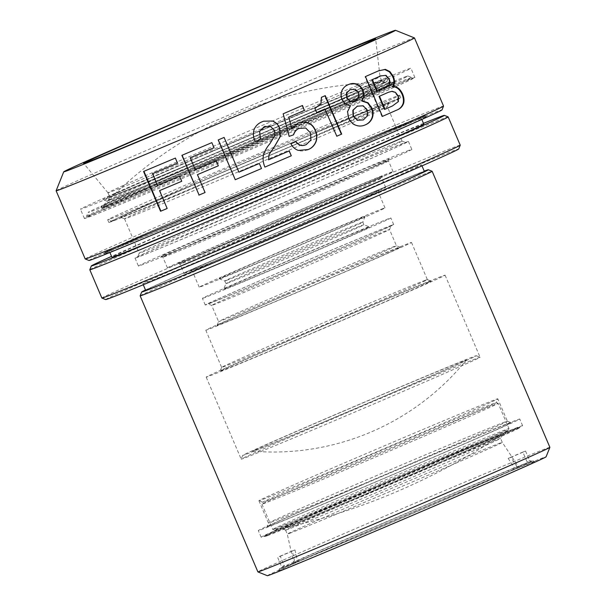 <?xml version="1.0" encoding="UTF-8"?>
<svg xmlns="http://www.w3.org/2000/svg" width="606" height="606" viewBox="0 0 606 606"><rect width="100%" height="100%" fill="white"/><g stroke="black" fill="none" stroke-linecap="round" stroke-linejoin="round"><path stroke-width="0.45" stroke-dasharray="3.03 2.27" d="M316.377 112.671A194.079 1.894 -23.1 0 0 316.635 112.557L314.635 108.588L320.688 103.929L321.188 97.407A194.079 1.894 -23.1 0 0 324.967 95.771L325.278 95.642M336.527 136.335A194.079 1.894 -23.1 0 0 336.815 136.206L324.869 109.004M85.188 258.944A194.799 1.894 156.9 0 1 245.695 188.428A194.799 1.894 156.9 0 1 439.812 107.27A194.799 1.894 156.9 0 1 443.547 106.088M56.116 190.754A194.799 1.894 156.9 0 1 198.904 127.851A194.799 1.894 156.9 0 1 410.739 39.11A194.799 1.894 156.9 0 1 414.459 37.913M88.991 260.474A191.913 1.871 156.9 0 1 246.248 191.36A191.913 1.871 156.9 0 1 438.343 111.042A191.913 1.871 156.9 0 1 442.024 109.898M107.603 252.891A175.316 1.704 156.9 0 1 104.24 253.937A175.316 1.704 156.9 0 1 249.475 190.155A175.316 1.704 156.9 0 1 423.397 117.45A175.316 1.704 156.9 0 1 426.745 116.375A175.316 1.704 156.9 0 1 283.085 179.512A175.316 1.704 156.9 0 1 107.603 252.891M421.678 116.738A173.983 1.697 -23.1 0 0 249.074 188.89A173.983 1.697 -23.1 0 0 104.944 252.179A173.983 1.697 -23.1 0 0 104.959 252.217A173.983 1.697 -23.1 0 0 108.285 251.142A173.983 1.697 -23.1 0 0 280.881 178.99A173.983 1.697 -23.1 0 0 425.011 115.701A173.983 1.697 -23.1 0 0 424.995 115.67A173.983 1.697 -23.1 0 0 421.678 116.738M108.421 251.202A173.877 1.697 156.9 0 1 105.103 252.27A173.877 1.697 156.9 0 1 247.581 189.648A173.877 1.697 156.9 0 1 421.617 116.882A173.877 1.697 156.9 0 1 424.95 115.844A173.877 1.697 156.9 0 1 280.911 179.096A173.877 1.697 156.9 0 1 108.421 251.202M296.713 172.286A169.544 1.651 -23.1 0 0 420.973 117.519A169.544 1.651 -23.1 0 0 233.325 195.799A169.544 1.651 -23.1 0 0 109.065 250.558A169.544 1.651 -23.1 0 0 296.713 172.286M423.806 124.154A169.544 1.651 -23.1 0 0 236.158 202.434A169.544 1.651 -23.1 0 0 111.898 257.194M423.458 123.351A191.913 1.871 156.9 0 0 231.977 203.987A191.913 1.871 -23.1 0 0 111.557 256.391M89.802 269.738A194.799 1.894 156.9 0 1 232.575 206.843A194.799 1.894 156.9 0 1 444.425 118.087A194.799 1.894 156.9 0 1 448.145 116.89M460.227 145.182A194.799 1.894 -23.1 0 0 456.485 146.364A194.799 1.894 -23.1 0 0 244.635 235.12A194.799 1.894 -23.1 0 0 101.861 298.038M105.664 299.569A191.913 1.871 -23.1 0 1 246.301 237.575A191.913 1.871 156.9 0 1 458.704 148.993M253.853 234.772A151.508 1.477 156.9 0 1 421.541 164.824A151.508 1.477 156.9 0 1 310.499 213.759A151.508 1.477 156.9 0 1 142.811 283.706A151.508 1.477 156.9 0 1 253.853 234.772M424.367 171.46A151.508 1.477 -23.1 0 0 256.686 241.408A151.508 1.477 -23.1 0 0 145.645 290.342M145.508 290.016A155.84 1.515 156.9 0 1 284.411 229.507A155.84 1.515 156.9 0 1 424.23 171.127M140.145 295.811A158.727 1.545 156.9 0 1 271.632 238.067A158.727 1.545 156.9 0 1 429.093 172.248A158.727 1.545 156.9 0 1 432.123 171.271M549.884 447.334A158.727 1.545 -23.1 0 0 546.839 448.304A158.727 1.545 -23.1 0 0 374.22 520.622A158.727 1.545 -23.1 0 0 257.891 571.882M267.367 575.7A151.508 1.477 156.9 0 1 378.402 526.75A151.508 1.477 156.9 0 1 546.082 456.818M281.305 570.034A139.244 1.356 -23.1 0 0 420.685 511.752A139.244 1.356 -23.1 0 0 534.787 461.605A139.244 1.356 -23.1 0 0 532.129 462.461A139.244 1.356 -23.1 0 0 393.991 520.206A139.244 1.356 -23.1 0 0 278.639 570.86A139.244 1.356 -23.1 0 0 281.305 570.034M531.25 461.189L517.304 467.165L510.858 457.371L525.553 451.069A136.358 1.326 156.9 0 0 522.857 452.068L526.872 461.499A136.358 1.326 156.9 0 1 528.394 460.924A136.358 1.326 156.9 0 1 529.568 460.492L531.25 461.189A137.653 1.341 156.9 0 1 532.704 460.772A137.653 1.341 156.9 0 1 423.2 508.934A137.653 1.341 156.9 0 1 283.638 567.383L284.297 565.686A136.358 1.326 156.9 0 1 282.775 566.262A136.358 1.326 156.9 0 1 281.601 566.686L277.578 557.262A136.358 1.326 156.9 0 0 280.275 556.263L284.297 565.686M280.275 556.263L294.97 549.96L297.584 561.406A122.192 1.189 -23.1 0 0 421.2 509.623A122.192 1.189 -23.1 0 0 518.494 466.84A122.192 1.189 -23.1 0 0 517.304 467.165M297.584 561.406L283.638 567.383M525.553 451.069L529.568 460.492M526.872 461.499L528.553 462.189L514.608 468.165A122.192 1.189 -23.1 0 0 391.188 519.865A122.192 1.189 -23.1 0 0 293.698 562.724A122.192 1.189 -23.1 0 0 294.887 562.406L292.274 550.96L277.578 557.262M528.553 462.189A137.653 1.341 156.9 0 0 390.219 520.115A137.653 1.341 156.9 0 0 279.48 568.776A137.653 1.341 156.9 0 0 280.942 568.383L281.601 566.686M522.857 452.068L508.161 458.371L514.608 468.165M280.942 568.383L294.887 562.406M294.97 549.96A120.071 1.167 156.9 0 1 293.425 550.543A120.071 1.167 156.9 0 1 292.274 550.96M508.161 458.371A120.071 1.167 156.9 0 1 509.707 457.788A120.071 1.167 156.9 0 1 510.858 457.371M289.509 533.386A116.882 1.136 -23.1 0 0 405.975 484.694A116.882 1.136 -23.1 0 0 502.283 442.388L502.283 442.388A116.882 1.136 -23.1 0 0 500.041 443.092A116.882 1.136 -23.1 0 0 383.666 491.746A116.882 1.136 -23.1 0 0 287.267 534.098L287.267 534.098A116.882 1.136 -23.1 0 0 289.509 533.386M287.812 529.409A116.882 1.136 156.9 0 1 285.577 530.121A116.882 1.136 156.9 0 1 285.57 530.114A116.882 1.136 156.9 0 1 371.228 492.367A116.882 1.136 156.9 0 1 498.337 439.115A116.882 1.136 156.9 0 1 500.579 438.403A116.882 1.136 156.9 0 1 500.579 438.418A116.882 1.136 156.9 0 1 414.921 476.157A116.882 1.136 156.9 0 1 287.812 529.409M369.554 489.913A119.768 1.167 156.9 0 1 502.101 434.631A119.768 1.167 156.9 0 1 414.33 473.301A119.768 1.167 -23.1 0 1 281.79 528.599A119.768 1.167 -23.1 0 1 369.554 489.913M417.701 472.051A137.804 1.341 156.9 0 1 265.193 535.659A137.804 1.341 156.9 0 1 366.183 491.163A137.804 1.341 156.9 0 1 518.683 427.533A137.804 1.341 156.9 0 1 417.701 472.051M267.511 535.651A138.426 1.348 -23.1 0 0 418.064 472.582A138.426 1.348 -23.1 0 0 519.516 427.889A138.426 1.348 -23.1 0 0 519.509 427.859A138.426 1.348 -23.1 0 0 516.865 428.715A138.426 1.348 -23.1 0 0 366.312 491.784A138.426 1.348 -23.1 0 0 264.86 536.477A138.426 1.348 -23.1 0 0 264.867 536.499A138.426 1.348 -23.1 0 0 267.511 535.651M517.274 427.647A139.244 1.356 -23.1 0 0 377.902 485.921A139.244 1.356 -23.1 0 0 263.799 536.068A139.244 1.356 -23.1 0 0 266.458 535.219A139.244 1.356 -23.1 0 0 404.596 477.467A139.244 1.356 -23.1 0 0 519.948 426.813A139.244 1.356 -23.1 0 0 517.274 427.647M365.304 491.284A142.13 1.386 -23.1 0 0 261.133 537.196A142.13 1.386 -23.1 0 0 418.435 471.574A142.13 1.386 -23.1 0 0 522.599 425.67A142.13 1.386 -23.1 0 0 365.304 491.284M362.471 484.648A142.13 1.386 -23.1 0 0 258.3 530.561A142.13 1.386 -23.1 0 0 415.602 464.938A142.13 1.386 156.9 0 0 519.774 419.034A142.13 1.386 156.9 0 0 362.471 484.648M269.473 526.069A132.752 1.295 156.9 0 1 266.928 526.864A132.752 1.295 156.9 0 1 376.902 478.573A132.752 1.295 156.9 0 1 508.601 423.518A132.752 1.295 156.9 0 1 511.131 422.7A132.752 1.295 156.9 0 1 402.354 470.514A132.752 1.295 156.9 0 1 269.473 526.069M504.866 421.981A129.866 1.265 -23.1 0 0 363.63 481.149A129.866 1.265 -23.1 0 0 268.45 523.076A129.866 1.265 -23.1 0 0 268.45 523.092A129.866 1.265 -23.1 0 0 270.943 522.304A129.866 1.265 -23.1 0 0 412.178 463.135A129.866 1.265 -23.1 0 0 507.358 421.193A129.866 1.265 -23.1 0 0 507.351 421.178A129.866 1.265 -23.1 0 0 504.866 421.981M354.086 458.772A129.866 1.265 156.9 0 1 495.322 399.604A129.866 1.265 156.9 0 1 497.814 398.816A129.866 1.265 156.9 0 1 497.814 398.831A129.866 1.265 156.9 0 1 402.634 440.759A129.866 1.265 156.9 0 1 261.398 499.927A129.866 1.265 156.9 0 1 258.921 500.73A129.866 1.265 156.9 0 1 258.906 500.723A129.866 1.265 156.9 0 1 354.086 458.772M508.192 430.525A126.98 1.235 -23.1 0 0 505.76 431.283A126.98 1.235 -23.1 0 0 378.659 484.421A126.98 1.235 -23.1 0 0 274.609 530.159A126.98 1.235 -23.1 0 0 274.76 530.144A126.98 1.235 -23.1 0 0 277.033 529.379A126.98 1.235 -23.1 0 0 400.71 477.695A126.98 1.235 -23.1 0 0 508.078 430.624A126.98 1.235 -23.1 0 0 508.192 430.525L508.957 428.631A128.419 1.25 -23.1 0 0 508.957 428.616A128.419 1.25 -23.1 0 0 506.495 429.396A128.419 1.25 -23.1 0 0 378.523 482.899A128.419 1.25 -23.1 0 0 272.708 529.386A128.419 1.25 -23.1 0 0 275.169 528.606A128.419 1.25 -23.1 0 0 402.566 475.346A128.419 1.25 -23.1 0 0 508.957 428.631L498.185 403.361A128.419 1.25 156.9 0 1 498.185 403.361A128.419 1.25 156.9 0 1 392.37 449.849A128.419 1.25 156.9 0 1 264.398 503.351A128.419 1.25 156.9 0 1 261.936 504.131A128.419 1.25 156.9 0 1 368.327 457.401A128.419 1.25 156.9 0 1 495.723 404.141A128.419 1.25 156.9 0 1 498.177 403.354L496.284 402.596A126.98 1.235 156.9 0 0 493.86 403.376A126.98 1.235 -23.1 0 0 367.887 456.03A126.98 1.235 -23.1 0 0 262.693 502.23A126.98 1.235 -23.1 0 0 262.709 502.253A126.98 1.235 -23.1 0 0 265.133 501.473A126.98 1.235 156.9 0 0 391.097 448.811A126.98 1.235 156.9 0 0 496.291 402.619A126.98 1.235 156.9 0 1 496.291 402.619L497.814 398.831L507.358 421.193M274.609 530.159L272.715 529.394A128.419 1.25 -23.1 0 0 272.715 529.394L261.936 504.131A128.419 1.25 156.9 0 1 261.936 504.124L262.693 502.23M377.197 77.606A147.902 1.439 156.9 0 1 380.03 76.704A147.902 1.439 156.9 0 1 380.038 76.712A147.902 1.439 156.9 0 1 271.632 124.48A147.902 1.439 156.9 0 1 110.784 191.867A147.902 1.439 156.9 0 1 107.951 192.769A147.902 1.439 156.9 0 1 107.944 192.761A147.902 1.439 156.9 0 1 216.342 144.993A147.902 1.439 156.9 0 1 377.197 77.606M218.039 148.978A147.902 1.439 -23.1 0 0 109.648 196.73A147.902 1.439 -23.1 0 0 109.641 196.745A147.902 1.439 -23.1 0 0 112.481 195.844A147.902 1.439 -23.1 0 0 273.336 128.457A147.902 1.439 -23.1 0 0 381.735 80.689A147.902 1.439 -23.1 0 0 381.719 80.681A147.902 1.439 -23.1 0 0 378.894 81.59A147.902 1.439 -23.1 0 0 218.039 148.978M218.637 151.826A150.788 1.47 -23.1 0 0 108.126 200.518A150.788 1.47 -23.1 0 0 275.003 130.911A150.788 1.47 -23.1 0 0 385.507 82.204A150.788 1.47 -23.1 0 0 218.637 151.826M218.365 151.932A152.235 1.485 -23.1 0 0 106.807 201.109A152.235 1.485 -23.1 0 0 275.275 130.813A152.235 1.485 -23.1 0 0 386.848 81.658A152.235 1.485 -23.1 0 0 218.365 151.932M216.69 149.477A155.121 1.507 -23.1 0 0 103.02 199.586A155.121 1.507 -23.1 0 0 274.685 127.957A155.121 1.507 -23.1 0 0 388.37 77.879A155.121 1.507 -23.1 0 0 216.69 149.477M212.108 151.174A179.649 1.75 156.9 0 1 410.929 68.236A179.649 1.75 156.9 0 1 279.268 126.26A179.649 1.75 156.9 0 1 80.447 209.199A179.649 1.75 156.9 0 1 212.108 151.174M216.069 160.469A179.649 1.75 156.9 0 1 414.89 77.523A179.649 1.75 156.9 0 1 283.229 135.547A179.649 1.75 156.9 0 1 84.408 218.493A179.649 1.75 156.9 0 1 216.069 160.469M216.607 160.264A176.763 1.72 -23.1 0 0 87.059 217.357A176.763 1.72 -23.1 0 0 282.691 135.752A176.763 1.72 -23.1 0 0 412.239 78.659A176.763 1.72 -23.1 0 0 216.607 160.264M282.207 134.623A176.763 1.72 156.9 0 1 89.968 215.153A176.763 1.72 156.9 0 1 86.582 216.228A176.763 1.72 156.9 0 1 86.582 216.213A176.763 1.72 156.9 0 1 216.13 159.136A176.763 1.72 156.9 0 1 408.368 78.606A176.763 1.72 156.9 0 1 411.747 77.515A176.763 1.72 156.9 0 1 411.762 77.53A176.763 1.72 156.9 0 1 282.207 134.623M404.634 77.06A173.877 1.697 156.9 0 1 407.959 75.992A173.877 1.697 156.9 0 1 265.481 138.615A173.877 1.697 156.9 0 1 91.438 211.388A173.877 1.697 156.9 0 1 88.105 212.426A173.877 1.697 156.9 0 1 232.143 149.167A173.877 1.697 156.9 0 1 404.634 77.06M277.972 133.115A160.166 1.56 156.9 0 1 100.725 207.078A160.166 1.56 156.9 0 1 218.099 155.333A160.166 1.56 156.9 0 1 395.362 81.401A160.166 1.56 156.9 0 1 277.972 133.115M278.275 134.547A158.727 1.545 156.9 0 1 102.619 207.835A158.727 1.545 156.9 0 1 102.603 207.828A158.727 1.545 156.9 0 1 218.933 156.56A158.727 1.545 156.9 0 1 394.604 83.28A158.727 1.545 156.9 0 1 394.597 83.295A158.727 1.545 156.9 0 1 278.275 134.547M105.815 207.252A158.727 1.545 -23.1 0 0 278.442 134.933A158.727 1.545 -23.1 0 0 394.771 83.673A158.727 1.545 -23.1 0 0 394.756 83.658A158.727 1.545 -23.1 0 0 391.726 84.635A158.727 1.545 -23.1 0 0 219.099 156.954A158.727 1.545 -23.1 0 0 102.77 208.199A158.727 1.545 -23.1 0 0 102.77 208.222A158.727 1.545 -23.1 0 0 105.815 207.252M387.992 83.098A155.84 1.515 156.9 0 1 390.931 82.136A155.84 1.515 156.9 0 1 390.968 82.136A155.84 1.515 156.9 0 1 263.269 138.266A155.84 1.515 156.9 0 1 107.285 203.487A155.84 1.515 156.9 0 1 104.293 204.411A155.84 1.515 156.9 0 1 104.323 204.381A155.84 1.515 156.9 0 1 234.348 147.311A155.84 1.515 156.9 0 1 387.992 83.098M382.424 116.397L381.969 116.587A194.079 1.894 -23.1 0 0 382.424 116.382M365.441 76.576L364.986 76.773A194.079 1.894 -23.1 0 0 377.811 71.137L378.674 70.773M381.969 116.587L364.986 76.773M384.56 109.421A194.079 1.894 -23.1 0 0 391.991 106.156L397.907 101.778L397.559 96.059L394.93 92.589L391.597 91.514L388.052 92.445M376.849 91.332A194.079 1.894 -23.1 0 0 385.264 87.635L388.166 85.878C389.719 84.484 389.893 82.318 388.688 79.386L385.469 75.568L380.265 76.098M365.039 124.965C361.85 126.449 358.585 126.563 355.252 125.306C352.094 123.988 349.776 121.586 348.298 118.109L347.2 111.89L349.973 106.103L344.92 104.194L341.829 99.77C340.511 96.733 340.405 93.801 341.504 90.983C342.844 88.029 344.973 85.961 347.905 84.795L348.412 84.59M350.351 105.952L349.973 106.103M355.343 101.217L358.464 98.058L358.26 93.142L354.851 89.468L349.95 89.673M363.358 119.935L367.122 115.86L366.789 110.065L362.736 105.944L357.07 106.224M291.721 128.654L298.364 122.874M308 149.614C304.697 151.099 301.424 151.379 298.19 150.455C294.94 149.326 292.456 147.114 290.736 143.819A194.079 1.894 -23.1 0 0 295.864 141.622L296.016 141.562M305.735 144.826L310.742 140.031L310.386 133.078L305.522 128.101L298.909 128.381M293.584 134.835L289.153 136.358M289.009 136.411L283.017 113.845A194.079 1.894 -23.1 0 0 302.265 105.565L302.492 105.482M268.481 159.81A194.079 1.894 -23.1 0 0 289.107 150.977L289.229 150.932M264.867 167.097C263.224 163.12 262.701 159.287 263.315 155.59C264.368 151.553 266.519 147.614 269.776 143.758L274.768 135.638L274.329 130.388L270.215 126.313L265.08 126.306M255.179 141.584C253.194 137.335 252.831 133.282 254.103 129.419C255.618 125.866 258.262 123.329 262.034 121.814L263.618 121.208M218.198 139.941L218.281 139.895A194.079 1.894 -23.1 0 0 224.167 137.388L224.106 137.426M238.923 172.157L238.984 172.127A194.079 1.894 -23.1 0 0 259.338 163.453L259.338 163.461M224.167 137.388L238.984 172.127M195.261 169.582L195.458 169.491A194.079 1.894 -23.1 0 0 216.297 160.658L216.175 160.719M216.297 160.658L218.349 165.802M205.245 192.435L205.048 192.526A194.079 1.894 -23.1 0 0 205.245 192.435L197.624 174.566M181.876 155.333L182.095 155.227A194.079 1.894 -23.1 0 0 211.956 142.584L211.85 142.637M214.123 147.659L214.016 147.72A194.079 1.894 -23.1 0 0 214.123 147.659L211.956 142.584M190.435 157.704L195.458 169.491M157.386 185.542L157.719 185.391A194.079 1.894 -23.1 0 0 179.785 176.104L179.527 176.225M152.697 173.604L157.719 185.391M181.951 181.186L181.702 181.308A194.079 1.894 -23.1 0 0 181.951 181.186L179.785 176.104M159.886 190.473L167.173 208.487M143.569 171.453L143.933 171.286A194.079 1.894 -23.1 0 0 175.596 157.977L175.354 158.083M177.763 163.052L177.52 163.165A194.079 1.894 -23.1 0 0 177.763 163.052L175.596 157.977M204.366 297.743A102.452 1 156.9 0 1 202.404 298.364A102.452 1 156.9 0 1 286.82 261.277A102.452 1 156.9 0 1 388.908 218.592A102.452 1 156.9 0 1 390.87 217.971A102.452 1 156.9 0 1 306.454 255.058A102.452 1 156.9 0 1 204.366 297.743M391.741 225.227A102.452 1 -23.1 0 0 289.645 267.913A102.452 1 -23.1 0 0 205.229 305A102.452 1 -23.1 0 0 207.199 304.379A102.452 1 -23.1 0 0 309.287 261.694A102.452 1 -23.1 0 0 393.703 224.606A102.452 1 -23.1 0 0 391.741 225.227M389.135 226.349A99.566 0.97 156.9 0 1 391.044 225.75A99.566 0.97 156.9 0 1 308.568 261.974A99.566 0.97 156.9 0 1 209.797 303.258A99.566 0.97 156.9 0 1 207.896 303.871A99.566 0.97 156.9 0 1 289.479 268.011A99.566 0.97 156.9 0 1 389.135 226.349M225.159 288.82A79.363 0.773 -23.1 0 0 304.598 255.603A79.363 0.773 -23.1 0 0 369.63 227.023A79.363 0.773 -23.1 0 0 368.115 227.515A79.363 0.773 -23.1 0 0 289.388 260.421A79.363 0.773 -23.1 0 0 223.637 289.297A79.363 0.773 -23.1 0 0 225.159 288.82M227.364 283.169A75.03 0.727 -23.1 0 0 302.129 251.907A75.03 0.727 -23.1 0 0 363.956 224.75A75.03 0.727 -23.1 0 0 363.948 224.743A75.03 0.727 -23.1 0 0 362.517 225.205A75.03 0.727 -23.1 0 0 288.085 256.323A75.03 0.727 -23.1 0 0 225.924 283.616A75.03 0.727 -23.1 0 0 225.924 283.623A75.03 0.727 -23.1 0 0 227.364 283.169M226.227 280.51A75.03 0.727 156.9 0 1 224.796 280.972A75.03 0.727 156.9 0 1 224.788 280.972A75.03 0.727 156.9 0 1 286.615 253.808A75.03 0.727 156.9 0 1 361.388 222.546A75.03 0.727 156.9 0 1 362.827 222.091A75.03 0.727 156.9 0 1 362.827 222.099A75.03 0.727 156.9 0 1 300.667 249.399A75.03 0.727 156.9 0 1 226.227 280.51M363.585 216.895A79.363 0.773 156.9 0 1 365.107 216.418A79.363 0.773 156.9 0 1 299.364 245.294A79.363 0.773 156.9 0 1 220.629 278.207A79.363 0.773 156.9 0 1 219.114 278.692A79.363 0.773 156.9 0 1 284.146 250.111A79.363 0.773 156.9 0 1 363.585 216.895M383.075 208.532A101.005 0.985 -23.1 0 0 282.426 250.611A101.005 0.985 -23.1 0 0 199.2 287.176A101.005 0.985 -23.1 0 0 201.139 286.562A101.005 0.985 -23.1 0 0 301.788 244.483A101.005 0.985 -23.1 0 0 385.015 207.919A101.005 0.985 -23.1 0 0 383.075 208.532M194.405 270.768A101.005 0.985 156.9 0 1 192.473 271.39A101.005 0.985 156.9 0 1 192.466 271.382A101.005 0.985 156.9 0 1 275.692 234.817A101.005 0.985 156.9 0 1 376.341 192.738A101.005 0.985 156.9 0 1 378.28 192.125A101.005 0.985 156.9 0 1 378.28 192.14A101.005 0.985 156.9 0 1 294.607 228.886A101.005 0.985 156.9 0 1 194.405 270.768M192.534 270.003A102.452 1 156.9 0 1 190.579 270.632A102.452 1 156.9 0 1 274.533 233.734A102.452 1 156.9 0 1 377.076 190.852A102.452 1 156.9 0 1 379.038 190.246A102.452 1 156.9 0 1 294.168 227.515A102.452 1 156.9 0 1 192.534 270.003M383.575 188.072A109.663 1.068 -23.1 0 0 274.298 233.757A109.663 1.068 -23.1 0 0 183.936 273.457A109.663 1.068 -23.1 0 0 186.034 272.791A109.663 1.068 -23.1 0 0 295.319 227.099A109.663 1.068 -23.1 0 0 385.681 187.405A109.663 1.068 -23.1 0 0 383.575 188.072M182.05 263.436A109.663 1.068 156.9 0 1 179.959 264.11A109.663 1.068 156.9 0 1 179.944 264.102A109.663 1.068 156.9 0 1 270.306 224.409A109.663 1.068 156.9 0 1 379.583 178.717A109.663 1.068 156.9 0 1 381.689 178.05A109.663 1.068 156.9 0 1 381.689 178.066A109.663 1.068 156.9 0 1 290.842 217.963A109.663 1.068 156.9 0 1 182.05 263.436M380.318 176.838A111.11 1.083 -23.1 0 0 269.109 223.334A111.11 1.083 -23.1 0 0 178.066 263.352A111.11 1.083 -23.1 0 0 180.187 262.671A111.11 1.083 -23.1 0 0 290.41 216.592A111.11 1.083 -23.1 0 0 382.447 176.172A111.11 1.083 -23.1 0 0 380.318 176.838M257.33 228.257A122.654 1.197 -23.1 0 0 167.438 267.875A122.654 1.197 -23.1 0 0 303.174 211.244A122.654 1.197 -23.1 0 0 393.067 171.634A122.654 1.197 -23.1 0 0 257.33 228.257M298.614 200.556A122.654 1.197 156.9 0 1 165.226 256.436A122.654 1.197 156.9 0 1 162.885 257.186A122.654 1.197 156.9 0 1 162.878 257.179A122.654 1.197 156.9 0 1 252.763 217.569A122.654 1.197 156.9 0 1 386.158 161.688A122.654 1.197 156.9 0 1 388.507 160.938A122.654 1.197 156.9 0 1 388.507 160.954A122.654 1.197 156.9 0 1 298.614 200.556M163.362 255.664A124.094 1.212 156.9 0 1 160.991 256.429A124.094 1.212 156.9 0 1 262.678 211.736A124.094 1.212 156.9 0 1 386.886 159.802A124.094 1.212 156.9 0 1 389.272 159.06A124.094 1.212 156.9 0 1 286.464 204.207A124.094 1.212 156.9 0 1 163.362 255.664M408.982 150.326A148.621 1.447 -23.1 0 0 260.883 212.244A148.621 1.447 -23.1 0 0 138.418 266.042A148.621 1.447 -23.1 0 0 141.266 265.14A148.621 1.447 -23.1 0 0 289.373 203.222A148.621 1.447 -23.1 0 0 411.83 149.424A148.621 1.447 -23.1 0 0 408.982 150.326M137.873 257.179A148.621 1.447 156.9 0 1 135.024 258.08A148.621 1.447 156.9 0 1 257.482 204.283A148.621 1.447 156.9 0 1 405.588 142.365A148.621 1.447 156.9 0 1 408.436 141.463A148.621 1.447 156.9 0 1 285.971 195.261A148.621 1.447 156.9 0 1 137.873 257.179M140.471 256.065A145.735 1.417 -23.1 0 0 286.35 195.071A145.735 1.417 -23.1 0 0 405.77 142.584A145.735 1.417 -23.1 0 0 402.99 143.478A145.735 1.417 -23.1 0 0 258.406 203.919A145.735 1.417 -23.1 0 0 137.676 256.936A145.735 1.417 -23.1 0 0 140.471 256.065M297.296 187.209A142.849 1.394 -23.1 0 0 401.998 141.069A142.849 1.394 -23.1 0 0 401.983 141.062A142.849 1.394 -23.1 0 0 399.256 141.94A142.849 1.394 -23.1 0 0 243.892 207.025A142.849 1.394 -23.1 0 0 139.198 253.149A142.849 1.394 -23.1 0 0 139.198 253.164A142.849 1.394 -23.1 0 0 141.94 252.293A142.849 1.394 -23.1 0 0 297.296 187.209M229.257 172.71A142.849 1.394 156.9 0 1 384.621 107.626A142.849 1.394 156.9 0 1 387.363 106.762A142.849 1.394 156.9 0 1 387.363 106.777A142.849 1.394 156.9 0 1 282.661 152.901A142.849 1.394 156.9 0 1 127.305 217.986A142.849 1.394 156.9 0 1 124.578 218.864A142.849 1.394 156.9 0 1 124.563 218.849A142.849 1.394 156.9 0 1 229.257 172.71M386.09 103.861A145.735 1.417 -23.1 0 0 240.211 164.855A145.735 1.417 -23.1 0 0 120.791 217.342A145.735 1.417 -23.1 0 0 123.571 216.448A145.735 1.417 -23.1 0 0 268.147 156.007A145.735 1.417 -23.1 0 0 388.885 102.99A145.735 1.417 -23.1 0 0 386.09 103.861M225.159 171.157A158.727 1.545 -23.1 0 0 108.83 222.425A158.727 1.545 -23.1 0 0 284.502 149.144A158.727 1.545 -23.1 0 0 400.831 97.877A158.727 1.545 -23.1 0 0 225.159 171.157M110.746 218.804A158.727 1.545 -23.1 0 0 283.366 146.493A158.727 1.545 -23.1 0 0 399.695 95.24A158.727 1.545 -23.1 0 0 399.695 95.225A158.727 1.545 -23.1 0 0 396.65 96.187A158.727 1.545 -23.1 0 0 224.031 168.506A158.727 1.545 -23.1 0 0 107.701 219.773A158.727 1.545 -23.1 0 0 107.709 219.781A158.727 1.545 -23.1 0 0 110.746 218.804M114.473 220.349A155.84 1.515 156.9 0 1 111.496 221.304A155.84 1.515 156.9 0 1 115.837 219.024A155.84 1.515 156.9 0 1 254.232 158.757A155.84 1.515 156.9 0 1 393.529 100.581A155.84 1.515 156.9 0 1 395.188 99.96A155.84 1.515 156.9 0 1 398.172 99.028A155.84 1.515 156.9 0 1 269.072 155.719A155.84 1.515 156.9 0 1 114.473 220.349M387.673 230.113A96.68 0.939 156.9 0 1 389.529 229.53A96.68 0.939 156.9 0 1 389.529 229.538A96.68 0.939 156.9 0 1 309.439 264.708A96.68 0.939 156.9 0 1 213.532 304.803A96.68 0.939 156.9 0 1 211.683 305.394A96.68 0.939 156.9 0 1 211.676 305.386A96.68 0.939 156.9 0 1 291.334 270.39A96.68 0.939 156.9 0 1 387.673 230.113M394.589 246.339A96.68 0.939 -23.1 0 0 298.682 286.426A96.68 0.939 -23.1 0 0 218.592 321.597A96.68 0.939 -23.1 0 0 218.592 321.612A96.68 0.939 -23.1 0 0 220.448 321.021A96.68 0.939 -23.1 0 0 316.786 280.745A96.68 0.939 -23.1 0 0 396.445 245.748A96.68 0.939 -23.1 0 0 396.438 245.741A96.68 0.939 -23.1 0 0 394.589 246.339M218.978 324.793A99.566 0.97 156.9 0 1 217.069 325.384A99.566 0.97 156.9 0 1 299.553 289.168A99.566 0.97 156.9 0 1 398.324 247.877A99.566 0.97 156.9 0 1 400.225 247.263A99.566 0.97 156.9 0 1 318.635 283.123A99.566 0.97 156.9 0 1 218.978 324.793M287.752 294.092A111.83 1.091 156.9 0 1 411.512 242.461A111.83 1.091 156.9 0 1 329.55 278.578A111.83 1.091 156.9 0 1 205.79 330.209A111.83 1.091 156.9 0 1 287.752 294.092M425.223 280.298A111.83 1.091 -23.1 0 0 303.598 331.247A111.83 1.091 -23.1 0 0 221.637 367.357A111.83 1.091 -23.1 0 0 221.637 367.372A111.83 1.091 -23.1 0 0 223.788 366.691A111.83 1.091 -23.1 0 0 345.405 315.741A111.83 1.091 -23.1 0 0 427.366 279.616A111.83 1.091 -23.1 0 0 427.359 279.608A111.83 1.091 -23.1 0 0 425.223 280.298M428.95 281.835A114.716 1.114 156.9 0 1 431.139 281.131A114.716 1.114 156.9 0 1 337.141 322.445A114.716 1.114 156.9 0 1 222.319 370.455A114.716 1.114 156.9 0 1 220.114 371.145A114.716 1.114 156.9 0 1 315.15 329.414A114.716 1.114 156.9 0 1 428.95 281.835M301.356 335.156A129.866 1.265 156.9 0 1 445.084 275.2A129.866 1.265 156.9 0 1 349.904 317.143A129.866 1.265 156.9 0 1 206.184 377.099A129.866 1.265 156.9 0 1 301.356 335.156M477.604 358.063A129.866 1.265 156.9 0 1 480.088 357.267A129.866 1.265 156.9 0 1 480.096 357.275A129.866 1.265 156.9 0 1 384.916 399.218A129.866 1.265 156.9 0 1 243.68 458.386A129.866 1.265 156.9 0 1 241.188 459.174A129.866 1.265 156.9 0 1 241.188 459.166A129.866 1.265 156.9 0 1 336.368 417.231A129.866 1.265 156.9 0 1 477.604 358.063M245.15 454.621A126.98 1.235 156.9 0 1 242.711 455.379A126.98 1.235 156.9 0 1 347.905 409.186A126.98 1.235 156.9 0 1 473.877 356.525A126.98 1.235 156.9 0 1 476.301 355.745A126.98 1.235 156.9 0 1 372.251 401.475A126.98 1.235 156.9 0 1 245.15 454.621M254.868 450.447A116.185 1.129 -23.1 0 0 369.668 402.467A116.185 1.129 -23.1 0 0 466.37 360.017A116.185 1.129 -23.1 0 0 464.151 360.691A116.185 1.129 -23.1 0 0 347.397 409.52A116.185 1.129 -23.1 0 0 252.664 451.167A116.185 1.129 -23.1 0 0 254.868 450.447M378.318 70.932L377.811 71.137M395.468 92.37L394.93 92.589M397.559 96.059L398.097 95.831M397.907 101.778L398.437 101.558M392.491 105.944L391.991 106.156M391.597 91.514L392.12 91.294M385.78 87.423L385.264 87.635M385.469 75.568L385.992 75.349M388.688 79.386L389.219 79.159M388.166 85.878L388.681 85.666M348.298 84.635L347.905 84.795M358.873 97.892L358.464 98.058M354.851 89.468L355.26 89.294M358.26 93.142L358.676 92.968M363.153 105.777L362.736 105.944M366.789 110.065L367.213 109.891M367.122 115.86L367.539 115.693M104.944 252.179L104.24 253.937M424.995 115.67L426.745 116.375M421.799 119.458L420.973 117.519M421.988 165.877L421.541 164.824M532.704 460.772L534.787 461.605M279.48 568.776L278.639 570.86M502.101 434.631L500.579 438.418L502.283 442.388L518.494 466.84M285.57 530.114L287.267 534.098L293.698 562.724M265.193 535.659L264.86 536.477M264.867 536.499L263.799 536.068M519.516 427.889L519.948 426.813M518.683 427.533L519.509 427.859M261.133 537.196L258.3 530.561M522.599 425.67L519.774 419.034M258.906 500.723L268.45 523.092L266.928 526.864M262.709 502.253L258.921 500.73M507.351 421.178L511.131 422.7M274.76 530.144A652.503 652.503 0 0 0 508.078 430.624M285.577 530.121L281.79 528.599M143.266 284.759L142.811 283.706M109.891 252.497L109.065 250.558M381.735 80.689L380.03 76.704L375.629 38.807M107.951 192.769L83.636 163.355M107.944 192.761L109.641 196.745M109.648 196.73L108.126 200.518M381.719 80.681L385.507 82.204M106.807 201.109L103.02 199.586M386.848 81.658L388.37 77.879M414.89 77.523L410.929 68.236M84.408 218.493L80.447 209.199M87.059 217.357L86.582 216.228L88.105 212.426M412.239 78.659L411.762 77.53M407.959 75.992L411.747 77.515M102.77 208.222L100.725 207.078M390.968 82.136L394.604 83.28M104.293 204.411L102.77 208.199M394.597 83.295L395.362 81.401M390.931 82.136A401.573 401.573 0 0 0 104.323 204.381M378.932 70.667L378.417 70.879M348.609 84.507L348.208 84.666M205.229 305L202.404 298.364M393.703 224.606L390.87 217.971M365.107 216.418L362.827 222.099L363.956 224.75L369.63 227.023M219.114 278.692L224.796 280.972L225.924 283.623L223.637 289.297M199.2 287.176L192.466 271.382L190.579 270.632M178.066 263.352L179.959 264.11L183.936 273.457M167.438 267.875L162.878 257.179M162.885 257.186L160.991 256.429M135.024 258.08L138.418 266.042M408.436 141.463L411.83 149.424M401.983 141.062L405.77 142.584M124.563 218.849L139.198 253.164L137.676 256.936M401.998 141.069L387.363 106.762L388.885 102.99M124.578 218.864L120.791 217.342M108.83 222.425L107.701 219.773L111.496 221.304M400.831 97.877L399.695 95.225M398.172 99.028L399.695 95.24M393.529 100.581A3980.814 3980.814 0 0 0 115.837 219.024M388.507 160.954L389.272 159.06M393.067 171.634L388.507 160.938M385.681 187.405L381.689 178.05L382.447 176.172M385.015 207.919L378.28 192.125L379.038 190.246M400.225 247.263L396.438 245.741L389.529 229.53L391.044 225.75M217.069 325.384L218.592 321.597L211.676 305.386L207.896 303.871M411.512 242.461L427.366 279.616M427.359 279.608L431.139 281.131M205.79 330.209L221.637 367.372M221.637 367.357L220.114 371.145M445.084 275.2L480.096 357.275L476.301 355.745M242.711 455.379L241.188 459.166L206.184 377.099M252.664 451.167A248.619 248.619 0 0 0 466.37 360.017"/><path stroke-width="0.91" d="M324.975 95.778L341.375 134.237A194.079 1.894 -23.1 0 1 336.815 136.206A194.799 1.894 156.9 0 0 341.686 134.108L341.375 134.237M325.157 108.891A194.799 1.894 156.9 0 1 316.635 112.564A194.079 1.894 -23.1 0 0 324.869 109.004L336.815 136.214M395.529 30.3L414.459 37.913A194.799 1.894 156.9 0 1 414.474 37.92L443.547 106.088A194.799 1.894 156.9 0 1 443.547 106.111A194.799 1.894 156.9 0 1 282.169 176.975A194.799 1.894 156.9 0 1 88.923 257.755A194.799 1.894 156.9 0 1 85.204 258.951A194.799 1.894 156.9 0 1 85.188 258.944L56.116 190.776A194.799 1.894 156.9 0 1 56.116 190.754L63.728 171.824A180.368 1.757 -23.1 0 0 263.345 88.567A180.368 1.757 -23.1 0 0 395.529 30.3A180.368 1.757 -23.1 0 0 195.92 113.587A180.368 1.757 -23.1 0 0 63.728 171.824M414.474 37.92A194.799 1.894 156.9 0 1 271.708 100.838A194.799 1.894 156.9 0 1 59.85 189.595A194.799 1.894 156.9 0 1 56.116 190.776M402.596 93.998C400.043 88.673 396.725 86.196 392.643 86.582C394.756 84.173 395.006 80.803 393.392 76.477L389.923 71.622L385.34 69.349L378.318 70.932A194.799 1.894 156.9 0 1 365.441 76.576L382.424 116.397A194.079 1.894 -23.1 0 0 396.203 110.337L396.718 110.125C400.187 108.86 402.49 106.573 403.634 103.255C404.353 100.52 404.005 97.43 402.596 93.998L402.043 94.225C403.452 97.664 403.801 100.747 403.088 103.482C401.96 106.792 399.665 109.08 396.203 110.337M396.718 110.125A194.799 1.894 156.9 0 1 382.424 116.397M378.932 70.667L378.318 70.932M364.168 95.892L363.077 90.536C361.744 87.431 359.729 85.325 357.048 84.234C354.154 83.151 351.238 83.28 348.298 84.635C345.359 85.81 343.216 87.87 341.875 90.832C340.761 93.657 340.867 96.589 342.185 99.626L345.284 104.05L350.351 105.952L347.556 111.746L348.647 117.965C350.124 121.442 352.45 123.844 355.616 125.162C358.957 126.412 362.229 126.29 365.433 124.806C368.675 123.488 370.97 121.192 372.304 117.897C373.455 114.769 373.288 111.428 371.789 107.898L368.047 102.77L362.161 100.808L364.168 95.892L361.744 100.982L367.607 102.952L371.349 108.08C372.849 111.61 373.023 114.943 371.879 118.072C370.546 121.359 368.266 123.654 365.039 124.965L364.91 125.018M341.686 134.108L325.278 95.642A194.799 1.894 156.9 0 1 321.483 97.286L320.975 103.815L314.893 108.489L316.635 112.564M298.909 128.381L305.727 128.017L310.598 132.994L310.946 139.948L306.288 144.599C302.121 146.394 298.697 145.387 296.016 141.562A194.799 1.894 156.9 0 1 290.88 143.766C292.592 147.061 295.084 149.273 298.341 150.402L308.181 149.546C311.787 148.205 314.408 145.569 316.052 141.645C317.309 138.062 317.089 134.29 315.393 130.32C313.84 126.593 311.378 124.063 308.015 122.723C304.727 121.488 301.356 121.601 297.902 123.063L291.887 128.593L288.759 117.132A194.079 1.894 -23.1 0 0 304.341 110.436L302.492 105.482A194.799 1.894 156.9 0 1 283.176 113.784L289.153 136.358L293.584 134.835C294.569 131.76 296.402 129.586 299.099 128.313L298.909 128.381C296.228 129.654 294.402 131.82 293.425 134.896M298.463 122.836L297.902 123.063M306.288 144.599L305.735 144.826M304.568 110.345A194.799 1.894 156.9 0 1 288.926 117.072M289.107 150.985L291.304 155.795L289.229 150.932A194.799 1.894 156.9 0 1 268.526 159.795L269.162 154.416L274.874 145.978L280.373 136.418L279.578 128.017C278.374 124.76 276.025 122.42 272.526 121.003L263.663 121.192L262.11 121.791C258.323 123.306 255.671 125.851 254.149 129.411C252.869 133.275 253.217 137.327 255.209 141.584A194.079 1.894 -23.1 0 0 260.474 139.319L260.527 139.312A194.799 1.894 156.9 0 1 255.209 141.584M291.304 155.795A194.799 1.894 156.9 0 1 264.89 167.097A194.079 1.894 -23.1 0 0 291.183 155.84M265.08 126.306L259.603 131.35L260.428 139.213L259.663 131.335L264.269 126.616L270.314 126.275L274.435 130.358L274.866 135.6L269.852 143.736C266.579 147.591 264.413 151.545 263.352 155.583C262.731 159.28 263.246 163.12 264.89 167.097M218.198 139.941L235.264 179.709A194.079 1.894 -23.1 0 0 261.504 168.536L259.345 163.453A194.799 1.894 156.9 0 1 238.923 172.157L224.106 137.426A194.799 1.894 156.9 0 1 218.198 139.941M261.519 168.536A194.799 1.894 156.9 0 1 235.181 179.755M218.349 165.802L216.175 160.719A194.799 1.894 156.9 0 1 195.261 169.582L190.239 157.795A194.799 1.894 156.9 0 0 214.016 147.72L211.85 142.637A194.799 1.894 156.9 0 1 181.876 155.333L199.079 195.049A194.079 1.894 -23.1 0 0 205.048 192.519L197.427 174.657A194.799 1.894 156.9 0 0 218.349 165.802M205.048 192.526A194.799 1.894 156.9 0 1 198.859 195.147M181.702 181.308A194.799 1.894 156.9 0 1 159.552 190.625L159.886 190.473A194.079 1.894 -23.1 0 0 181.694 181.3L179.527 176.225A194.799 1.894 156.9 0 1 157.386 185.542L152.697 173.604A194.079 1.894 -23.1 0 0 177.513 163.158L175.354 158.083A194.799 1.894 156.9 0 1 143.569 171.453L160.552 211.267L160.916 211.108A194.079 1.894 -23.1 0 0 167.173 208.479M160.552 211.267A194.799 1.894 156.9 0 0 167.173 208.487L159.552 190.625M177.52 163.165A194.799 1.894 156.9 0 1 152.356 173.755M443.547 106.111L442.024 109.898A191.913 1.871 156.9 0 1 283.04 179.709A191.913 1.871 156.9 0 1 92.657 259.3A191.913 1.871 156.9 0 1 88.991 260.474L85.204 258.951M109.891 252.497L111.898 257.194A169.544 1.651 -23.1 0 0 299.538 178.921A169.544 1.651 -23.1 0 0 423.806 124.154L421.799 119.458M111.557 256.391A191.913 1.871 -23.1 0 0 91.324 265.951A191.913 1.871 -23.1 0 0 303.72 177.369A191.913 1.871 156.9 0 0 444.357 115.367L448.145 116.89A194.799 1.894 156.9 0 1 448.16 116.905A194.799 1.894 156.9 0 1 305.394 179.823A194.799 1.894 156.9 0 1 93.544 268.572A194.799 1.894 156.9 0 1 89.802 269.761A194.799 1.894 156.9 0 1 89.802 269.738L91.324 265.951M423.458 123.351A191.913 1.871 156.9 0 1 444.357 115.367M89.802 269.761L101.861 298.038A194.799 1.894 -23.1 0 0 101.884 298.046A194.799 1.894 -23.1 0 0 105.603 296.857A194.799 1.894 -23.1 0 0 317.453 208.1A194.799 1.894 -23.1 0 0 460.219 145.205A194.799 1.894 -23.1 0 0 460.227 145.182L448.16 116.905M460.219 145.205L458.704 148.993A191.913 1.871 156.9 0 1 318.052 210.956A191.913 1.871 -23.1 0 1 105.664 299.569L101.884 298.046M143.266 284.759L145.645 290.342A151.508 1.477 -23.1 0 0 313.325 220.395A151.508 1.477 -23.1 0 0 424.367 171.46L421.988 165.877M424.23 171.127A155.84 1.515 156.9 0 1 425.359 170.703A155.84 1.515 156.9 0 1 428.336 169.748A155.84 1.515 156.9 0 1 300.637 225.871A155.84 1.515 156.9 0 1 144.652 291.092A155.84 1.515 156.9 0 1 141.668 292.024A155.84 1.515 156.9 0 1 145.508 290.016M428.336 169.748L432.123 171.271A158.727 1.545 156.9 0 1 432.139 171.278A158.727 1.545 156.9 0 1 301.356 228.735A158.727 1.545 156.9 0 1 143.183 294.864A158.727 1.545 156.9 0 1 140.137 295.826A158.727 1.545 156.9 0 1 140.145 295.811L141.668 292.024M140.137 295.826L257.891 571.882A158.727 1.545 -23.1 0 0 257.898 571.897A158.727 1.545 -23.1 0 0 260.936 570.92A158.727 1.545 -23.1 0 0 433.555 498.602A158.727 1.545 -23.1 0 0 549.884 447.357A158.727 1.545 -23.1 0 0 549.884 447.334L432.139 171.278M549.884 447.357L546.082 456.818A151.508 1.477 156.9 0 1 435.04 505.737A151.508 1.477 156.9 0 1 267.367 575.7L257.898 571.897M199.965 112.087A158.727 1.545 156.9 0 1 375.629 38.807A158.727 1.545 156.9 0 1 259.3 90.067A158.727 1.545 156.9 0 1 83.636 163.355A158.727 1.545 156.9 0 1 199.965 112.087M392.643 86.582L392.105 86.802C396.18 86.423 399.49 88.9 402.043 94.225M378.674 70.773L384.802 69.569L389.385 71.849L392.847 76.704C394.461 81.03 394.218 84.393 392.105 86.802M379.015 96.415L384.56 109.421L385.037 109.224L379.492 96.218L379.015 96.415A194.079 1.894 -23.1 0 0 388.052 92.445L388.794 92.135L388.052 92.445M371.91 79.765L376.849 91.332L377.326 91.135L372.387 79.568L371.91 79.765A194.079 1.894 -23.1 0 0 380.265 76.098L381.038 75.773L380.265 76.098M379.492 96.218A194.799 1.894 156.9 0 0 388.56 92.233L392.12 91.294L395.468 92.37L398.097 95.831L398.437 101.558L392.491 105.944A194.799 1.894 156.9 0 1 385.037 109.224M372.387 79.568A194.799 1.894 156.9 0 0 380.773 75.886L385.992 75.349L389.219 79.159C390.423 82.09 390.249 84.264 388.681 85.666L385.78 87.423A194.799 1.894 156.9 0 1 377.326 91.135M347.905 84.795C350.829 83.454 353.737 83.317 356.623 84.408C359.297 85.507 361.305 87.605 362.646 90.718L363.744 96.074M362.161 100.808L361.744 100.982M350.185 101.717L355.343 101.217L350.571 101.558L347.124 98.058L346.814 92.968L350.132 89.597L346.435 93.127L346.753 98.21L350.571 101.558M356.987 120.261L363.358 119.935L357.366 120.109L353.412 115.958L353.23 110.08L357.464 106.058L352.851 110.239L353.048 116.11L357.366 120.109M349.95 89.673L355.26 89.294L358.676 92.968L358.873 97.892L355.343 101.217M357.07 106.224L363.153 105.777L367.213 109.891L367.539 115.693L363.358 119.935M288.759 117.132L291.887 128.593M297.72 123.139C301.152 121.677 304.515 121.571 307.795 122.806C311.151 124.154 313.605 126.684 315.165 130.411C316.855 134.38 317.074 138.153 315.832 141.728C314.196 145.652 311.59 148.281 308 149.614L307.386 149.864M295.864 141.622C298.538 145.448 301.955 146.463 306.106 144.675M302.273 105.573L304.341 110.436M263.618 121.208L272.42 121.041C275.904 122.465 278.252 124.806 279.457 128.063L280.252 136.456L274.791 146.008L269.109 154.432L268.526 159.795M235.264 179.709L218.289 139.903M259.338 163.461L261.504 168.536M218.342 165.794A194.079 1.894 -23.1 0 1 197.624 174.566L197.427 174.657M199.079 195.049L182.095 155.234M214.016 147.712A194.079 1.894 -23.1 0 1 190.435 157.704L190.239 157.795M160.916 211.108L143.933 171.301M392.847 76.704L393.392 76.477M403.634 103.255L403.088 103.482M385.34 69.349L384.802 69.569M389.923 71.622L389.385 71.849M363.077 90.536L362.646 90.718M356.623 84.408L357.048 84.234M368.047 102.77L367.607 102.952M371.789 107.898L371.349 108.08M372.304 117.897L371.879 118.072M346.435 93.127L346.814 92.968M352.851 110.239L353.23 110.08"/></g></svg>

